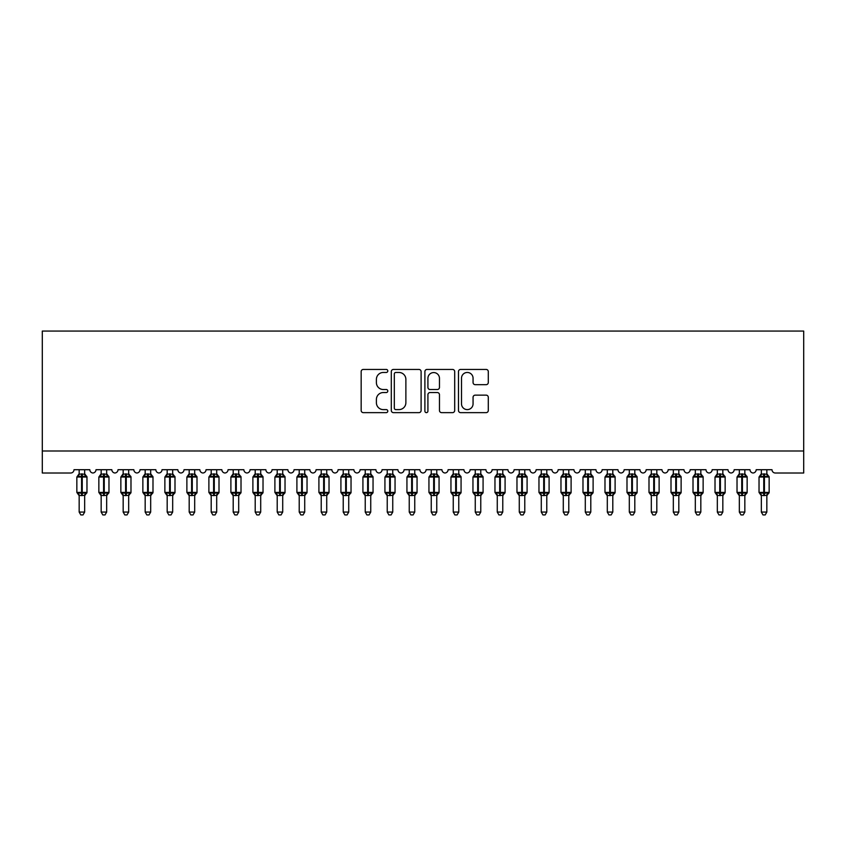 <?xml version="1.0" encoding="UTF-8"?>
<svg xmlns="http://www.w3.org/2000/svg" width="846" height="846" viewBox="0 0 846 846"><rect width="100%" height="100%" fill="white"/><g stroke="black" fill="none" stroke-linecap="round" stroke-linejoin="round"><path stroke-width="1.27" d="M387.796 370.95A1.512 1.512 0 0 0 386.284 369.438L363.325 369.438A2.157 2.157 0 0 0 361.168 371.595L361.168 410.479A2.157 2.157 0 0 0 363.325 412.637L386.284 412.637A1.512 1.512 0 0 0 387.796 411.124A1.512 1.512 0 0 0 386.284 409.612L383.312 409.612A6.916 6.916 0 0 1 376.396 402.696L376.396 399.46A6.916 6.916 0 0 1 383.312 392.544L386.284 392.544A1.512 1.512 0 0 0 387.796 391.032A1.512 1.512 0 0 0 386.284 389.52L383.312 389.52A6.916 6.916 0 0 1 376.396 382.614L376.396 379.368A6.916 6.916 0 0 1 383.312 372.462L386.284 372.462A1.512 1.512 0 0 0 387.796 370.95M486.122 384.666A2.157 2.157 0 0 0 488.29 382.508L488.29 371.595A2.157 2.157 0 0 0 486.122 369.438L460.636 369.438A2.157 2.157 0 0 0 458.479 371.595L458.479 410.479A2.157 2.157 0 0 0 460.636 412.637L486.122 412.637A2.157 2.157 0 0 0 488.29 410.479L488.29 397.303A2.157 2.157 0 0 0 486.122 395.145L475.219 395.145A2.157 2.157 0 0 0 473.062 397.303L473.062 403.838A5.774 5.774 0 0 1 467.278 409.612A5.774 5.774 0 0 1 461.504 403.838L461.504 378.236A5.774 5.774 0 0 1 467.278 372.462A5.774 5.774 0 0 1 473.062 378.236L473.062 382.508A2.157 2.157 0 0 0 475.219 384.666L486.122 384.666M803.7 451.003L803.7 331.072L42.3 331.072L42.3 473.009L70.683 473.009A3.299 3.299 0 0 0 73.993 469.71L89.835 469.71A3.299 3.299 0 0 0 92.912 472.999A3.299 3.299 0 0 0 95.989 469.71L111.841 469.71A3.299 3.299 0 0 0 114.919 472.999A3.299 3.299 0 0 0 117.996 469.71L133.848 469.71A3.299 3.299 0 0 0 136.925 472.999A3.299 3.299 0 0 0 140.002 469.71L155.854 469.71A3.299 3.299 0 0 0 158.932 472.999A3.299 3.299 0 0 0 162.009 469.71L177.85 469.71A3.299 3.299 0 0 0 180.938 472.999A3.299 3.299 0 0 0 184.016 469.71L199.857 469.71A3.299 3.299 0 0 0 202.945 472.999A3.299 3.299 0 0 0 206.022 469.71L221.864 469.71A3.299 3.299 0 0 0 224.951 472.999A3.299 3.299 0 0 0 228.029 469.71L243.87 469.71A3.299 3.299 0 0 0 246.958 472.999A3.299 3.299 0 0 0 250.035 469.71L265.877 469.71A3.299 3.299 0 0 0 268.965 472.999A3.299 3.299 0 0 0 272.042 469.71L287.883 469.71A3.299 3.299 0 0 0 290.961 472.999A3.299 3.299 0 0 0 294.048 469.71L309.89 469.71A3.299 3.299 0 0 0 312.967 472.999A3.299 3.299 0 0 0 316.055 469.71L331.896 469.71A3.299 3.299 0 0 0 334.974 472.999A3.299 3.299 0 0 0 338.062 469.71L353.903 469.71A3.299 3.299 0 0 0 356.98 472.999A3.299 3.299 0 0 0 360.068 469.71L375.91 469.71A3.299 3.299 0 0 0 378.987 472.999A3.299 3.299 0 0 0 382.064 469.71L397.916 469.71A3.299 3.299 0 0 0 400.993 472.999A3.299 3.299 0 0 0 404.071 469.71L419.923 469.71A3.299 3.299 0 0 0 423 472.999A3.299 3.299 0 0 0 426.077 469.71L441.929 469.71A3.299 3.299 0 0 0 445.007 472.999A3.299 3.299 0 0 0 448.084 469.71L463.936 469.71A3.299 3.299 0 0 0 467.013 472.999A3.299 3.299 0 0 0 470.09 469.71L485.932 469.71A3.299 3.299 0 0 0 489.02 472.999A3.299 3.299 0 0 0 492.097 469.71L507.938 469.71A3.299 3.299 0 0 0 511.026 472.999A3.299 3.299 0 0 0 514.104 469.71L529.945 469.71A3.299 3.299 0 0 0 533.033 472.999A3.299 3.299 0 0 0 536.11 469.71L551.952 469.71A3.299 3.299 0 0 0 555.039 472.999A3.299 3.299 0 0 0 558.117 469.71L573.958 469.71A3.299 3.299 0 0 0 577.035 472.999A3.299 3.299 0 0 0 580.123 469.71L595.965 469.71A3.299 3.299 0 0 0 599.042 472.999A3.299 3.299 0 0 0 602.13 469.71L617.971 469.71A3.299 3.299 0 0 0 621.049 472.999A3.299 3.299 0 0 0 624.137 469.71L639.978 469.71A3.299 3.299 0 0 0 643.055 472.999A3.299 3.299 0 0 0 646.143 469.71L661.984 469.71A3.299 3.299 0 0 0 665.062 472.999A3.299 3.299 0 0 0 668.15 469.71L683.991 469.71A3.299 3.299 0 0 0 687.068 472.999A3.299 3.299 0 0 0 690.146 469.71L705.998 469.71A3.299 3.299 0 0 0 709.075 472.999A3.299 3.299 0 0 0 712.152 469.71L728.004 469.71A3.299 3.299 0 0 0 731.081 472.999A3.299 3.299 0 0 0 734.159 469.71L750.011 469.71A3.299 3.299 0 0 0 753.088 472.999A3.299 3.299 0 0 0 756.165 469.71L772.007 469.71A3.299 3.299 0 0 0 775.317 473.009L803.7 473.009L803.7 451.003L42.3 451.003M421.107 371.595A2.157 2.157 0 0 0 418.95 369.438L393.464 369.438A2.157 2.157 0 0 0 391.307 371.595L391.307 410.479A2.157 2.157 0 0 0 393.464 412.637L418.95 412.637A2.157 2.157 0 0 0 421.107 410.479L421.107 371.595M427.05 369.438L452.536 369.438A2.157 2.157 0 0 1 454.693 371.595L454.693 410.479A2.157 2.157 0 0 1 452.536 412.637L441.633 412.637A2.157 2.157 0 0 1 439.465 410.479L439.465 394.712A2.157 2.157 0 0 0 437.308 392.544L430.075 392.544A2.157 2.157 0 0 0 427.917 394.712L427.917 411.124A1.512 1.512 0 0 1 426.405 412.637A1.512 1.512 0 0 1 424.893 411.124L424.893 371.595A2.157 2.157 0 0 1 427.05 369.438M395.833 372.462A1.512 1.512 0 0 0 394.321 373.974L394.321 408.1A1.512 1.512 0 0 0 395.833 409.612L398.974 409.612A6.916 6.916 0 0 0 405.879 402.696L405.879 379.368A6.916 6.916 0 0 0 398.974 372.462L395.833 372.462M439.465 378.342A5.774 5.774 0 0 0 433.691 372.568A5.774 5.774 0 0 0 427.917 378.342L427.917 387.362A2.157 2.157 0 0 0 430.075 389.52L437.308 389.52A2.157 2.157 0 0 0 439.465 387.362L439.465 378.342M79.164 512.073L84.663 512.073L83.014 514.928L80.814 514.928L79.164 512.073L79.164 495.365A2.422 2.305 180 0 0 77.885 493.355L78.361 492.647L81.576 493.419L81.576 492.425L82.242 492.425L82.242 476.034L85.457 476.806L86.25 475.991A1.1 1.1 0 0 1 86.969 477.028L76.849 477.028L76.849 492.425L81.576 492.425L81.576 476.034L78.361 476.806L77.885 476.097A2.422 2.305 0 0 0 79.164 474.067L84.663 474.183L84.663 469.71M84.663 512.073L84.663 495.27L81.576 495.597L81.576 493.419L82.242 493.419L82.242 492.425L86.969 492.425A1.1 1.1 0 0 1 86.25 493.461L84.663 495.735M84.663 495.386L84.663 495.386A2.422 2.305 180 0 1 85.932 493.355L85.457 492.647L82.242 493.419L82.242 495.597M81.576 495.597L79.164 495.386M79.164 469.71L79.164 474.088M79.154 474.183L78.361 476.806L79.154 474.183M85.457 476.806L84.663 474.183M84.663 495.27L85.457 492.647M79.154 495.27L78.361 492.647M101.16 512.073L106.67 512.073L105.02 514.928L102.821 514.928L101.16 512.073L101.16 495.365A2.422 2.305 180 0 0 99.891 493.355L100.367 492.647L103.582 493.419L103.582 492.425L104.248 492.425L104.248 476.034L107.463 476.806L108.256 475.991A1.1 1.1 0 0 1 108.975 477.028L98.855 477.028L98.855 492.425L103.582 492.425L103.582 476.034L100.367 476.806L99.891 476.097A2.422 2.305 0 0 0 101.16 474.067L106.67 474.183L106.67 469.71M106.67 512.073L106.67 495.27L103.582 495.597L103.582 493.419L104.248 493.419L104.248 492.425L108.975 492.425A1.1 1.1 0 0 1 108.256 493.461L106.67 495.735M106.67 495.386L106.67 495.386A2.422 2.305 180 0 1 107.939 493.355L107.463 492.647L104.248 493.419L104.248 495.597M103.582 495.597L101.16 495.386M101.16 469.71L101.16 474.088M101.16 474.183L100.367 476.806L101.16 474.183M107.463 476.806L106.67 474.183M106.67 495.27L107.463 492.647M101.16 495.27L100.367 492.647M123.167 512.073L128.677 512.073L127.016 514.928L124.827 514.928L123.167 512.073L123.167 495.365A2.422 2.305 180 0 0 121.898 493.355L122.374 492.647L125.589 493.419L125.589 492.425L126.255 492.425L126.255 476.034L129.47 476.806L130.263 475.991A1.1 1.1 0 0 1 130.982 477.028L120.862 477.028L120.862 492.425L125.589 492.425L125.589 476.034L122.374 476.806L121.898 476.097A2.422 2.305 0 0 0 123.167 474.067L128.677 474.183L128.677 469.71M128.677 512.073L128.677 495.27L125.589 495.597L125.589 493.419L126.255 493.419L126.255 492.425L130.982 492.425A1.1 1.1 0 0 1 130.263 493.461L128.677 495.735M128.677 495.386L128.677 495.386A2.422 2.305 180 0 1 129.946 493.355L129.47 492.647L126.255 493.419L126.255 495.597M125.589 495.597L123.167 495.386M123.167 469.71L123.167 474.088M123.167 474.183L122.374 476.806L123.167 474.183M129.47 476.806L128.677 474.183M128.677 495.27L129.47 492.647M123.167 495.27L122.374 492.647M145.174 512.073L150.683 512.073L149.023 514.928L146.834 514.928L145.174 512.073L145.174 495.365A2.422 2.305 180 0 0 143.905 493.355L144.38 492.647L147.595 493.419L147.595 492.425L148.262 492.425L148.262 476.034L151.476 476.806L152.269 475.991A1.1 1.1 0 0 1 152.989 477.028L142.868 477.028L142.868 492.425L147.595 492.425L147.595 476.034L144.38 476.806L143.905 476.097A2.422 2.305 0 0 0 145.174 474.067L150.683 474.183L150.683 469.71M150.683 512.073L150.683 495.27L147.595 495.597L147.595 493.419L148.262 493.419L148.262 492.425L152.989 492.425A1.1 1.1 0 0 1 152.269 493.461L150.683 495.735M150.683 495.386L150.683 495.386A2.422 2.305 180 0 1 151.952 493.355L151.476 492.647L148.262 493.419L148.262 495.597M147.595 495.597L145.174 495.386M145.174 469.71L145.174 474.088M145.174 474.183L144.38 476.806L145.174 474.183M151.476 476.806L150.683 474.183M150.683 495.27L151.476 492.647M145.174 495.27L144.38 492.647M167.18 512.073L172.679 512.073L171.029 514.928L168.83 514.928L167.18 512.073L167.18 495.365A2.422 2.305 180 0 0 165.911 493.355L166.387 492.647L169.602 493.419L169.602 492.425L170.268 492.425L170.268 476.034L173.483 476.806L174.276 475.991A1.1 1.1 0 0 1 174.995 477.028L164.875 477.028L164.875 492.425L169.602 492.425L169.602 476.034L166.387 476.806L165.911 476.097A2.422 2.305 0 0 0 167.18 474.067L172.69 474.183L172.679 469.71M172.679 512.073L172.69 495.27L169.602 495.597L169.602 493.419L170.268 493.419L170.268 492.425L174.995 492.425A1.1 1.1 0 0 1 174.276 493.461L172.679 495.735M172.679 495.386L172.679 495.386A2.422 2.305 180 0 1 173.959 493.355L173.483 492.647L170.268 493.419L170.268 495.597M169.602 495.597L167.18 495.386M167.18 469.71L167.18 474.088M167.18 474.183L166.387 476.806L167.18 474.183M173.483 476.806L172.69 474.183M172.69 495.27L173.483 492.647M167.18 495.27L166.387 492.647M189.187 512.073L194.686 512.073L193.036 514.928L190.836 514.928L189.187 512.073L189.187 495.365A2.422 2.305 180 0 0 187.918 493.355L188.394 492.647L191.608 493.419L191.608 492.425L192.275 492.425L192.275 476.034L195.489 476.806L196.283 475.991A1.1 1.1 0 0 1 197.002 477.028L186.881 477.028L186.881 492.425L191.608 492.425L191.608 476.034L188.394 476.806L187.918 476.097A2.422 2.305 0 0 0 189.187 474.067L194.696 474.183L194.686 469.71M194.686 512.073L194.696 495.27L191.608 495.597L191.608 493.419L192.275 493.419L192.275 492.425L197.002 492.425A1.1 1.1 0 0 1 196.283 493.461L194.686 495.735M194.686 495.386L194.686 495.386A2.422 2.305 180 0 1 195.965 493.355L195.489 492.647L192.275 493.419L192.275 495.597M191.608 495.597L189.187 495.386M189.187 469.71L189.187 474.088M189.187 474.183L188.394 476.806L189.187 474.183M195.489 476.806L194.696 474.183M194.696 495.27L195.489 492.647M189.187 495.27L188.394 492.647M211.193 512.073L216.692 512.073L215.043 514.928L212.843 514.928L211.193 512.073L211.193 495.365A2.422 2.305 180 0 0 209.924 493.355L210.4 492.647L213.615 493.419L213.615 492.425L214.271 492.425L214.271 476.034L217.496 476.806L218.289 475.991A1.1 1.1 0 0 1 219.008 477.028L208.888 477.028L208.888 492.425L213.615 492.425L213.615 476.034L210.4 476.806L209.924 476.097A2.422 2.305 0 0 0 211.193 474.067L216.703 474.183L216.692 469.71M216.692 512.073L216.703 495.27L213.615 495.597L213.615 493.419L214.271 493.419L214.271 492.425L219.008 492.425A1.1 1.1 0 0 1 218.289 493.461L216.692 495.735M216.692 495.386L216.692 495.386A2.422 2.305 180 0 1 217.972 493.355L217.496 492.647L214.271 493.419L214.271 495.597M213.615 495.597L211.193 495.386M211.193 469.71L211.193 474.088M211.193 474.183L210.4 476.806L211.193 474.183M217.496 476.806L216.703 474.183M216.703 495.27L217.496 492.647M211.193 495.27L210.4 492.647M233.2 512.073L238.699 512.073L237.049 514.928L234.85 514.928L233.2 512.073L233.2 495.365A2.422 2.305 180 0 0 231.931 493.355L232.407 492.647L235.622 493.419L235.622 492.425L236.277 492.425L236.277 476.034L239.503 476.806L240.285 475.991A1.1 1.1 0 0 1 241.015 477.028L230.895 477.028L230.895 492.425L235.622 492.425L235.622 476.034L232.407 476.806L231.931 476.097A2.422 2.305 0 0 0 233.2 474.067L238.699 474.183L238.699 469.71M238.699 512.073L238.699 495.27L235.622 495.597L235.622 493.419L236.277 493.419L236.277 492.425L241.015 492.425A1.1 1.1 0 0 1 240.285 493.461L238.699 495.735M238.699 495.386L238.699 495.386A2.422 2.305 180 0 1 239.968 493.355L239.503 492.647L236.277 493.419L236.277 495.597M235.622 495.597L233.2 495.386M233.2 469.71L233.2 474.088M233.2 474.183L232.407 476.806L233.2 474.183M239.503 476.806L238.699 474.183M238.699 495.27L239.503 492.647M233.2 495.27L232.407 492.647M255.206 512.073L260.705 512.073L259.056 514.928L256.856 514.928L255.206 512.073L255.206 495.365A2.422 2.305 180 0 0 253.937 493.355L254.403 492.647L257.628 493.419L257.628 492.425L258.284 492.425L258.284 476.034L261.509 476.806L262.292 475.991A1.1 1.1 0 0 1 263.021 477.028L252.891 477.028L252.891 492.425L257.628 492.425L257.628 476.034L254.403 476.806L253.937 476.097A2.422 2.305 0 0 0 255.206 474.067L260.705 474.183L260.705 469.71M260.705 512.073L260.705 495.27L257.628 495.597L257.628 493.419L258.284 493.419L258.284 492.425L263.021 492.425A1.1 1.1 0 0 1 262.292 493.461L260.705 495.735M260.705 495.386L260.705 495.386A2.422 2.305 180 0 1 261.974 493.355L261.509 492.647L258.284 493.419L258.284 495.597M257.628 495.597L255.206 495.386M255.206 469.71L255.206 474.088M255.206 474.183L254.403 476.806L255.206 474.183M261.509 476.806L260.705 474.183M260.705 495.27L261.509 492.647M255.206 495.27L254.403 492.647M277.213 512.073L282.712 512.073L281.062 514.928L278.863 514.928L277.213 512.073L277.213 495.365A2.422 2.305 180 0 0 275.944 493.355L276.409 492.647L279.635 493.419L279.635 492.425L280.29 492.425L280.29 476.034L283.516 476.806L284.298 475.991A1.1 1.1 0 0 1 285.028 477.028L274.897 477.028L274.897 492.425L279.635 492.425L279.635 476.034L276.409 476.806L275.944 476.097A2.422 2.305 0 0 0 277.213 474.067L282.712 474.183L282.712 469.71M282.712 512.073L282.712 495.27L279.635 495.597L279.635 493.419L280.29 493.419L280.29 492.425L285.028 492.425A1.1 1.1 0 0 1 284.298 493.461L282.712 495.735M282.712 495.386L282.712 495.386A2.422 2.305 180 0 1 283.981 493.355L283.516 492.647L280.29 493.419L280.29 495.597M279.635 495.597L277.213 495.386M277.213 469.71L277.213 474.088M277.213 474.183L276.409 476.806L277.213 474.183M283.516 476.806L282.712 474.183M282.712 495.27L283.516 492.647M277.213 495.27L276.409 492.647M299.22 512.073L304.719 512.073L303.069 514.928L300.869 514.928L299.22 512.073L299.22 495.365A2.422 2.305 180 0 0 297.951 493.355L298.416 492.647L301.641 493.419L301.641 492.425L302.297 492.425L302.297 476.034L305.522 476.806L306.305 475.991A1.1 1.1 0 0 1 307.035 477.028L296.904 477.028L296.904 492.425L301.641 492.425L301.641 476.034L298.416 476.806L297.951 476.097A2.422 2.305 0 0 0 299.22 474.067L304.719 474.183L304.719 469.71M304.719 512.073L304.719 495.27L301.641 495.597L301.641 493.419L302.297 493.419L302.297 492.425L307.035 492.425A1.1 1.1 0 0 1 306.305 493.461L304.719 495.735M304.719 495.386L304.719 495.386A2.422 2.305 180 0 1 305.988 493.355L305.522 492.647L302.297 493.419L302.297 495.597M301.641 495.597L299.22 495.386M299.22 469.71L299.22 474.088M299.22 474.183L298.416 476.806L299.22 474.183M305.522 476.806L304.719 474.183M304.719 495.27L305.522 492.647M299.22 495.27L298.416 492.647M321.226 512.073L326.725 512.073L325.076 514.928L322.876 514.928L321.226 512.073L321.226 495.365A2.422 2.305 180 0 0 319.957 493.355L320.423 492.647L323.648 493.419L323.648 492.425L324.304 492.425L324.304 476.034L327.518 476.806L328.311 475.991A1.1 1.1 0 0 1 329.031 477.028L318.91 477.028L318.91 492.425L323.648 492.425L323.648 476.034L320.423 476.806L319.957 476.097A2.422 2.305 0 0 0 321.226 474.067L326.725 474.183L326.725 469.71M326.725 512.073L326.725 495.27L323.648 495.597L323.648 493.419L324.304 493.419L324.304 492.425L329.031 492.425A1.1 1.1 0 0 1 328.311 493.461L326.725 495.735M326.725 495.386L326.725 495.386A2.422 2.305 180 0 1 327.994 493.355L327.518 492.647L324.304 493.419L324.304 495.597M323.648 495.597L321.226 495.386M321.226 469.71L321.226 474.088M321.226 474.183L320.423 476.806L321.226 474.183M327.518 476.806L326.725 474.183M326.725 495.27L327.518 492.647M321.226 495.27L320.423 492.647M343.233 512.073L348.732 512.073L347.082 514.928L344.882 514.928L343.233 512.073L343.233 495.365A2.422 2.305 180 0 0 341.953 493.355L342.429 492.647L345.654 493.419L345.654 492.425L346.31 492.425L346.31 476.034L349.525 476.806L350.318 475.991A1.1 1.1 0 0 1 351.037 477.028L340.917 477.028L340.917 492.425L345.654 492.425L345.654 476.034L342.429 476.806L341.953 476.097A2.422 2.305 0 0 0 343.233 474.067L348.732 474.183L348.732 469.71M348.732 512.073L348.732 495.27L345.654 495.597L345.654 493.419L346.31 493.419L346.31 492.425L351.037 492.425A1.1 1.1 0 0 1 350.318 493.461L348.732 495.735M348.732 495.386L348.732 495.386A2.422 2.305 180 0 1 350.001 493.355L349.525 492.647L346.31 493.419L346.31 495.597M345.654 495.597L343.233 495.386M343.233 469.71L343.233 474.088M343.222 474.183L342.429 476.806L343.222 474.183M349.525 476.806L348.732 474.183M348.732 495.27L349.525 492.647M343.222 495.27L342.429 492.647M365.239 512.073L370.738 512.073L369.089 514.928L366.889 514.928L365.239 512.073L365.239 495.365A2.422 2.305 180 0 0 363.96 493.355L364.436 492.647L367.65 493.419L367.65 492.425L368.317 492.425L368.317 476.034L371.531 476.806L372.325 475.991A1.1 1.1 0 0 1 373.044 477.028L362.923 477.028L362.923 492.425L367.65 492.425L367.65 476.034L364.436 476.806L363.96 476.097A2.422 2.305 0 0 0 365.239 474.067L370.738 474.183L370.738 469.71M370.738 512.073L370.738 495.27L367.65 495.597L367.65 493.419L368.317 493.419L368.317 492.425L373.044 492.425A1.1 1.1 0 0 1 372.325 493.461L370.738 495.735M370.738 495.386L370.738 495.386A2.422 2.305 180 0 1 372.007 493.355L371.531 492.647L368.317 493.419L368.317 495.597M367.65 495.597L365.239 495.386M365.239 469.71L365.239 474.088M365.229 474.183L364.436 476.806L365.229 474.183M371.531 476.806L370.738 474.183M370.738 495.27L371.531 492.647M365.229 495.27L364.436 492.647M387.235 512.073L392.745 512.073L391.095 514.928L388.896 514.928L387.235 512.073L387.235 495.365A2.422 2.305 180 0 0 385.966 493.355L386.442 492.647L389.657 493.419L389.657 492.425L390.323 492.425L390.323 476.034L393.538 476.806L394.331 475.991A1.1 1.1 0 0 1 395.05 477.028L384.93 477.028L384.93 492.425L389.657 492.425L389.657 476.034L386.442 476.806L385.966 476.097A2.422 2.305 0 0 0 387.235 474.067L392.745 474.183L392.745 469.71M392.745 512.073L392.745 495.27L389.657 495.597L389.657 493.419L390.323 493.419L390.323 492.425L395.05 492.425A1.1 1.1 0 0 1 394.331 493.461L392.745 495.735M392.745 495.386L392.745 495.386A2.422 2.305 180 0 1 394.014 493.355L393.538 492.647L390.323 493.419L390.323 495.597M389.657 495.597L387.235 495.386M387.235 469.71L387.235 474.088M387.235 474.183L386.442 476.806L387.235 474.183M393.538 476.806L392.745 474.183M392.745 495.27L393.538 492.647M387.235 495.27L386.442 492.647M409.242 512.073L414.752 512.073L413.091 514.928L410.902 514.928L409.242 512.073L409.242 495.365A2.422 2.305 180 0 0 407.973 493.355L408.449 492.647L411.664 493.419L411.664 492.425L412.33 492.425L412.33 476.034L415.545 476.806L416.338 475.991A1.1 1.1 0 0 1 417.057 477.028L406.937 477.028L406.937 492.425L411.664 492.425L411.664 476.034L408.449 476.806L407.973 476.097A2.422 2.305 0 0 0 409.242 474.067L414.752 474.183L414.752 469.71M414.752 512.073L414.752 495.27L411.664 495.597L411.664 493.419L412.33 493.419L412.33 492.425L417.057 492.425A1.1 1.1 0 0 1 416.338 493.461L414.752 495.735M414.752 495.386L414.752 495.386A2.422 2.305 180 0 1 416.021 493.355L415.545 492.647L412.33 493.419L412.33 495.597M411.664 495.597L409.242 495.386M409.242 469.71L409.242 474.088M409.242 474.183L408.449 476.806L409.242 474.183M415.545 476.806L414.752 474.183M414.752 495.27L415.545 492.647M409.242 495.27L408.449 492.647M431.249 512.073L436.758 512.073L435.098 514.928L432.909 514.928L431.249 512.073L431.249 495.365A2.422 2.305 180 0 0 429.98 493.355L430.455 492.647L433.67 493.419L433.67 492.425L434.336 492.425L434.336 476.034L437.551 476.806L438.344 475.991A1.1 1.1 0 0 1 439.063 477.028L428.943 477.028L428.943 492.425L433.67 492.425L433.67 476.034L430.455 476.806L429.98 476.097A2.422 2.305 0 0 0 431.249 474.067L436.758 474.183L436.758 469.71M436.758 512.073L436.758 495.27L433.67 495.597L433.67 493.419L434.336 493.419L434.336 492.425L439.063 492.425A1.1 1.1 0 0 1 438.344 493.461L436.758 495.735M436.758 495.386L436.758 495.386A2.422 2.305 180 0 1 438.027 493.355L437.551 492.647L434.336 493.419L434.336 495.597M433.67 495.597L431.249 495.386M431.249 469.71L431.249 474.088M431.249 474.183L430.455 476.806L431.249 474.183M437.551 476.806L436.758 474.183M436.758 495.27L437.551 492.647M431.249 495.27L430.455 492.647M453.255 512.073L458.765 512.073L457.104 514.928L454.905 514.928L453.255 512.073L453.255 495.365A2.422 2.305 180 0 0 451.986 493.355L452.462 492.647L455.677 493.419L455.677 492.425L456.343 492.425L456.343 476.034L459.558 476.806L460.351 475.991A1.1 1.1 0 0 1 461.07 477.028L450.95 477.028L450.95 492.425L455.677 492.425L455.677 476.034L452.462 476.806L451.986 476.097A2.422 2.305 0 0 0 453.255 474.067L458.765 474.183L458.765 469.71M458.765 512.073L458.765 495.27L455.677 495.597L455.677 493.419L456.343 493.419L456.343 492.425L461.07 492.425A1.1 1.1 0 0 1 460.351 493.461L458.765 495.735M458.765 495.386L458.765 495.386A2.422 2.305 180 0 1 460.034 493.355L459.558 492.647L456.343 493.419L456.343 495.597M455.677 495.597L453.255 495.386M453.255 469.71L453.255 474.088M453.255 474.183L452.462 476.806L453.255 474.183M459.558 476.806L458.765 474.183M458.765 495.27L459.558 492.647M453.255 495.27L452.462 492.647M475.262 512.073L480.761 512.073L479.111 514.928L476.911 514.928L475.262 512.073L475.262 495.365A2.422 2.305 180 0 0 473.993 493.355L474.469 492.647L477.683 493.419L477.683 492.425L478.35 492.425L478.35 476.034L481.564 476.806L482.357 475.991A1.1 1.1 0 0 1 483.077 477.028L472.956 477.028L472.956 492.425L477.683 492.425L477.683 476.034L474.469 476.806L473.993 476.097A2.422 2.305 0 0 0 475.262 474.067L480.771 474.183L480.761 469.71M480.761 512.073L480.771 495.27L477.683 495.597L477.683 493.419L478.35 493.419L478.35 492.425L483.077 492.425A1.1 1.1 0 0 1 482.357 493.461L480.761 495.735M480.761 495.386L480.761 495.386A2.422 2.305 180 0 1 482.04 493.355L481.564 492.647L478.35 493.419L478.35 495.597M477.683 495.597L475.262 495.386M475.262 469.71L475.262 474.088M475.262 474.183L474.469 476.806L475.262 474.183M481.564 476.806L480.771 474.183M480.771 495.27L481.564 492.647M475.262 495.27L474.469 492.647M497.268 512.073L502.767 512.073L501.118 514.928L498.918 514.928L497.268 512.073L497.268 495.365A2.422 2.305 180 0 0 495.999 493.355L496.475 492.647L499.69 493.419L499.69 492.425L500.346 492.425L500.346 476.034L503.571 476.806L504.364 475.991A1.1 1.1 0 0 1 505.083 477.028L494.963 477.028L494.963 492.425L499.69 492.425L499.69 476.034L496.475 476.806L495.999 476.097A2.422 2.305 0 0 0 497.268 474.067L502.778 474.183L502.767 469.71M502.767 512.073L502.778 495.27L499.69 495.597L499.69 493.419L500.346 493.419L500.346 492.425L505.083 492.425A1.1 1.1 0 0 1 504.364 493.461L502.767 495.735M502.767 495.386L502.767 495.386A2.422 2.305 180 0 1 504.047 493.355L503.571 492.647L500.346 493.419L500.346 495.597M499.69 495.597L497.268 495.386M497.268 469.71L497.268 474.088M497.268 474.183L496.475 476.806L497.268 474.183M503.571 476.806L502.778 474.183M502.778 495.27L503.571 492.647M497.268 495.27L496.475 492.647M519.275 512.073L524.774 512.073L523.124 514.928L520.925 514.928L519.275 512.073L519.275 495.365A2.422 2.305 180 0 0 518.006 493.355L518.482 492.647L521.696 493.419L521.696 492.425L522.352 492.425L522.352 476.034L525.578 476.806L526.36 475.991A1.1 1.1 0 0 1 527.09 477.028L516.969 477.028L516.969 492.425L521.696 492.425L521.696 476.034L518.482 476.806L518.006 476.097A2.422 2.305 0 0 0 519.275 474.067L524.774 474.183L524.774 469.71M524.774 512.073L524.774 495.27L521.696 495.597L521.696 493.419L522.352 493.419L522.352 492.425L527.09 492.425A1.1 1.1 0 0 1 526.36 493.461L524.774 495.735M524.774 495.386L524.774 495.386A2.422 2.305 180 0 1 526.043 493.355L525.578 492.647L522.352 493.419L522.352 495.597M521.696 495.597L519.275 495.386M519.275 469.71L519.275 474.088M519.275 474.183L518.482 476.806L519.275 474.183M525.578 476.806L524.774 474.183M524.774 495.27L525.578 492.647M519.275 495.27L518.482 492.647M541.281 512.073L546.78 512.073L545.131 514.928L542.931 514.928L541.281 512.073L541.281 495.365A2.422 2.305 180 0 0 540.012 493.355L540.478 492.647L543.703 493.419L543.703 492.425L544.359 492.425L544.359 476.034L547.584 476.806L548.367 475.991A1.1 1.1 0 0 1 549.096 477.028L538.965 477.028L538.965 492.425L543.703 492.425L543.703 476.034L540.478 476.806L540.012 476.097A2.422 2.305 0 0 0 541.281 474.067L546.78 474.183L546.78 469.71M546.78 512.073L546.78 495.27L543.703 495.597L543.703 493.419L544.359 493.419L544.359 492.425L549.096 492.425A1.1 1.1 0 0 1 548.367 493.461L546.78 495.735M546.78 495.386L546.78 495.386A2.422 2.305 180 0 1 548.049 493.355L547.584 492.647L544.359 493.419L544.359 495.597M543.703 495.597L541.281 495.386M541.281 469.71L541.281 474.088M541.281 474.183L540.478 476.806L541.281 474.183M547.584 476.806L546.78 474.183M546.78 495.27L547.584 492.647M541.281 495.27L540.478 492.647M563.288 512.073L568.787 512.073L567.137 514.928L564.938 514.928L563.288 512.073L563.288 495.365A2.422 2.305 180 0 0 562.019 493.355L562.484 492.647L565.71 493.419L565.71 492.425L566.365 492.425L566.365 476.034L569.591 476.806L570.373 475.991A1.1 1.1 0 0 1 571.103 477.028L560.972 477.028L560.972 492.425L565.71 492.425L565.71 476.034L562.484 476.806L562.019 476.097A2.422 2.305 0 0 0 563.288 474.067L568.787 474.183L568.787 469.71M568.787 512.073L568.787 495.27L565.71 495.597L565.71 493.419L566.365 493.419L566.365 492.425L571.103 492.425A1.1 1.1 0 0 1 570.373 493.461L568.787 495.735M568.787 495.386L568.787 495.386A2.422 2.305 180 0 1 570.056 493.355L569.591 492.647L566.365 493.419L566.365 495.597M565.71 495.597L563.288 495.386M563.288 469.71L563.288 474.088M563.288 474.183L562.484 476.806L563.288 474.183M569.591 476.806L568.787 474.183M568.787 495.27L569.591 492.647M563.288 495.27L562.484 492.647M585.295 512.073L590.794 512.073L589.144 514.928L586.944 514.928L585.295 512.073L585.295 495.365A2.422 2.305 180 0 0 584.026 493.355L584.491 492.647L587.716 493.419L587.716 492.425L588.372 492.425L588.372 476.034L591.597 476.806L592.38 475.991A1.1 1.1 0 0 1 593.109 477.028L582.979 477.028L582.979 492.425L587.716 492.425L587.716 476.034L584.491 476.806L584.026 476.097A2.422 2.305 0 0 0 585.295 474.067L590.794 474.183L590.794 469.71M590.794 512.073L590.794 495.27L587.716 495.597L587.716 493.419L588.372 493.419L588.372 492.425L593.109 492.425A1.1 1.1 0 0 1 592.38 493.461L590.794 495.735M590.794 495.386L590.794 495.386A2.422 2.305 180 0 1 592.063 493.355L591.597 492.647L588.372 493.419L588.372 495.597M587.716 495.597L585.295 495.386M585.295 469.71L585.295 474.088M585.295 474.183L584.491 476.806L585.295 474.183M591.597 476.806L590.794 474.183M590.794 495.27L591.597 492.647M585.295 495.27L584.491 492.647M607.301 512.073L612.8 512.073L611.15 514.928L608.951 514.928L607.301 512.073L607.301 495.365A2.422 2.305 180 0 0 606.032 493.355L606.497 492.647L609.723 493.419L609.723 492.425L610.378 492.425L610.378 476.034L613.593 476.806L614.386 475.991A1.1 1.1 0 0 1 615.105 477.028L604.985 477.028L604.985 492.425L609.723 492.425L609.723 476.034L606.497 476.806L606.032 476.097A2.422 2.305 0 0 0 607.301 474.067L612.8 474.183L612.8 469.71M612.8 512.073L612.8 495.27L609.723 495.597L609.723 493.419L610.378 493.419L610.378 492.425L615.105 492.425A1.1 1.1 0 0 1 614.386 493.461L612.8 495.735M612.8 495.386L612.8 495.386A2.422 2.305 180 0 1 614.069 493.355L613.593 492.647L610.378 493.419L610.378 495.597M609.723 495.597L607.301 495.386M607.301 469.71L607.301 474.088M607.301 474.183L606.497 476.806L607.301 474.183M613.593 476.806L612.8 474.183M612.8 495.27L613.593 492.647M607.301 495.27L606.497 492.647M629.308 512.073L634.807 512.073L633.157 514.928L630.957 514.928L629.308 512.073L629.308 495.365A2.422 2.305 180 0 0 628.028 493.355L628.504 492.647L631.729 493.419L631.729 492.425L632.385 492.425L632.385 476.034L635.6 476.806L636.393 475.991A1.1 1.1 0 0 1 637.112 477.028L626.992 477.028L626.992 492.425L631.729 492.425L631.729 476.034L628.504 476.806L628.028 476.097A2.422 2.305 0 0 0 629.308 474.067L634.807 474.183L634.807 469.71M634.807 512.073L634.807 495.27L631.729 495.597L631.729 493.419L632.385 493.419L632.385 492.425L637.112 492.425A1.1 1.1 0 0 1 636.393 493.461L634.807 495.735M634.807 495.386L634.807 495.386A2.422 2.305 180 0 1 636.076 493.355L635.6 492.647L632.385 493.419L632.385 495.597M631.729 495.597L629.308 495.386M629.308 469.71L629.308 474.088M629.297 474.183L628.504 476.806L629.297 474.183M635.6 476.806L634.807 474.183M634.807 495.27L635.6 492.647M629.297 495.27L628.504 492.647M651.314 512.073L656.813 512.073L655.164 514.928L652.964 514.928L651.314 512.073L651.314 495.365A2.422 2.305 180 0 0 650.035 493.355L650.511 492.647L653.725 493.419L653.725 492.425L654.392 492.425L654.392 476.034L657.606 476.806L658.4 475.991A1.1 1.1 0 0 1 659.119 477.028L648.998 477.028L648.998 492.425L653.725 492.425L653.725 476.034L650.511 476.806L650.035 476.097A2.422 2.305 0 0 0 651.314 474.067L656.813 474.183L656.813 469.71M656.813 512.073L656.813 495.27L653.725 495.597L653.725 493.419L654.392 493.419L654.392 492.425L659.119 492.425A1.1 1.1 0 0 1 658.4 493.461L656.813 495.735M656.813 495.386L656.813 495.386A2.422 2.305 180 0 1 658.082 493.355L657.606 492.647L654.392 493.419L654.392 495.597M653.725 495.597L651.314 495.386M651.314 469.71L651.314 474.088M651.304 474.183L650.511 476.806L651.304 474.183M657.606 476.806L656.813 474.183M656.813 495.27L657.606 492.647M651.304 495.27L650.511 492.647M673.321 512.073L678.82 512.073L677.17 514.928L674.971 514.928L673.321 512.073L673.321 495.365A2.422 2.305 180 0 0 672.041 493.355L672.517 492.647L675.732 493.419L675.732 492.425L676.398 492.425L676.398 476.034L679.613 476.806L680.406 475.991A1.1 1.1 0 0 1 681.125 477.028L671.005 477.028L671.005 492.425L675.732 492.425L675.732 476.034L672.517 476.806L672.041 476.097A2.422 2.305 0 0 0 673.321 474.067L678.82 474.183L678.82 469.71M678.82 512.073L678.82 495.27L675.732 495.597L675.732 493.419L676.398 493.419L676.398 492.425L681.125 492.425A1.1 1.1 0 0 1 680.406 493.461L678.82 495.735M678.82 495.386L678.82 495.386A2.422 2.305 180 0 1 680.089 493.355L679.613 492.647L676.398 493.419L676.398 495.597M675.732 495.597L673.321 495.386M673.321 469.71L673.321 474.088M673.31 474.183L672.517 476.806L673.31 474.183M679.613 476.806L678.82 474.183M678.82 495.27L679.613 492.647M673.31 495.27L672.517 492.647M695.317 512.073L700.826 512.073L699.166 514.928L696.977 514.928L695.317 512.073L695.317 495.365A2.422 2.305 180 0 0 694.048 493.355L694.524 492.647L697.739 493.419L697.739 492.425L698.405 492.425L698.405 476.034L701.62 476.806L702.413 475.991A1.1 1.1 0 0 1 703.132 477.028L693.011 477.028L693.011 492.425L697.739 492.425L697.739 476.034L694.524 476.806L694.048 476.097A2.422 2.305 0 0 0 695.317 474.067L700.826 474.183L700.826 469.71M700.826 512.073L700.826 495.27L697.739 495.597L697.739 493.419L698.405 493.419L698.405 492.425L703.132 492.425A1.1 1.1 0 0 1 702.413 493.461L700.826 495.735M700.826 495.386L700.826 495.386A2.422 2.305 180 0 1 702.095 493.355L701.62 492.647L698.405 493.419L698.405 495.597M697.739 495.597L695.317 495.386M695.317 469.71L695.317 474.088M695.317 474.183L694.524 476.806L695.317 474.183M701.62 476.806L700.826 474.183M700.826 495.27L701.62 492.647M695.317 495.27L694.524 492.647M717.323 512.073L722.833 512.073L721.173 514.928L718.984 514.928L717.323 512.073L717.323 495.365A2.422 2.305 180 0 0 716.054 493.355L716.53 492.647L719.745 493.419L719.745 492.425L720.411 492.425L720.411 476.034L723.626 476.806L724.419 475.991A1.1 1.1 0 0 1 725.138 477.028L715.018 477.028L715.018 492.425L719.745 492.425L719.745 476.034L716.53 476.806L716.054 476.097A2.422 2.305 0 0 0 717.323 474.067L722.833 474.183L722.833 469.71M722.833 512.073L722.833 495.27L719.745 495.597L719.745 493.419L720.411 493.419L720.411 492.425L725.138 492.425A1.1 1.1 0 0 1 724.419 493.461L722.833 495.735M722.833 495.386L722.833 495.386A2.422 2.305 180 0 1 724.102 493.355L723.626 492.647L720.411 493.419L720.411 495.597M719.745 495.597L717.323 495.386M717.323 469.71L717.323 474.088M717.323 474.183L716.53 476.806L717.323 474.183M723.626 476.806L722.833 474.183M722.833 495.27L723.626 492.647M717.323 495.27L716.53 492.647M739.33 512.073L744.84 512.073L743.179 514.928L740.98 514.928L739.33 512.073L739.33 495.365A2.422 2.305 180 0 0 738.061 493.355L738.537 492.647L741.752 493.419L741.752 492.425L742.418 492.425L742.418 476.034L745.633 476.806L746.426 475.991A1.1 1.1 0 0 1 747.145 477.028L737.025 477.028L737.025 492.425L741.752 492.425L741.752 476.034L738.537 476.806L738.061 476.097A2.422 2.305 0 0 0 739.33 474.067L744.84 474.183L744.84 469.71M744.84 512.073L744.84 495.27L741.752 495.597L741.752 493.419L742.418 493.419L742.418 492.425L747.145 492.425A1.1 1.1 0 0 1 746.426 493.461L744.84 495.735M744.84 495.386L744.84 495.386A2.422 2.305 180 0 1 746.109 493.355L745.633 492.647L742.418 493.419L742.418 495.597M741.752 495.597L739.33 495.386M739.33 469.71L739.33 474.088M739.33 474.183L738.537 476.806L739.33 474.183M745.633 476.806L744.84 474.183M744.84 495.27L745.633 492.647M739.33 495.27L738.537 492.647M761.337 512.073L766.836 512.073L765.186 514.928L762.986 514.928L761.337 512.073L761.337 495.365A2.422 2.305 180 0 0 760.068 493.355L760.543 492.647L763.758 493.419L763.758 492.425L764.424 492.425L764.424 476.034L767.639 476.806L768.432 475.991A1.1 1.1 0 0 1 769.151 477.028L759.031 477.028L759.031 492.425L763.758 492.425L763.758 476.034L760.543 476.806L760.068 476.097A2.422 2.305 0 0 0 761.337 474.067L766.846 474.183L766.836 469.71M766.836 512.073L766.846 495.27L763.758 495.597L763.758 493.419L764.424 493.419L764.424 492.425L769.151 492.425A1.1 1.1 0 0 1 768.432 493.461L766.836 495.735M766.836 495.386L766.836 495.386A2.422 2.305 180 0 1 768.115 493.355L767.639 492.647L764.424 493.419L764.424 495.597M763.758 495.597L761.337 495.386M761.337 469.71L761.337 474.088M761.337 474.183L760.543 476.806L761.337 474.183M767.639 476.806L766.846 474.183M766.846 495.27L767.639 492.647M761.337 495.27L760.543 492.647M82.242 473.855L82.242 476.034L81.576 476.034L81.576 473.855M85.932 476.097A2.422 2.305 0 0 1 84.663 474.067M104.248 473.855L104.248 476.034L103.582 476.034L103.582 473.855M107.939 476.097A2.422 2.305 0 0 1 106.67 474.067M126.255 473.855L126.255 476.034L125.589 476.034L125.589 473.855M129.946 476.097A2.422 2.305 0 0 1 128.677 474.067M148.262 473.855L148.262 476.034L147.595 476.034L147.595 473.855M151.952 476.097A2.422 2.305 0 0 1 150.683 474.067M170.268 473.855L170.268 476.034L169.602 476.034L169.602 473.855M173.959 476.097A2.422 2.305 0 0 1 172.679 474.067M192.275 473.855L192.275 476.034L191.608 476.034L191.608 473.855M195.965 476.097A2.422 2.305 0 0 1 194.686 474.067M214.271 473.855L214.271 476.034L213.615 476.034L213.615 473.855M217.972 476.097A2.422 2.305 0 0 1 216.692 474.067M236.277 473.855L236.277 476.034L235.622 476.034L235.622 473.855M239.968 476.097A2.422 2.305 0 0 1 238.699 474.067M258.284 473.855L258.284 476.034L257.628 476.034L257.628 473.855M261.974 476.097A2.422 2.305 0 0 1 260.705 474.067M280.29 473.855L280.29 476.034L279.635 476.034L279.635 473.855M283.981 476.097A2.422 2.305 0 0 1 282.712 474.067M302.297 473.855L302.297 476.034L301.641 476.034L301.641 473.855M305.988 476.097A2.422 2.305 0 0 1 304.719 474.067M324.304 473.855L324.304 476.034L323.648 476.034L323.648 473.855M327.994 476.097A2.422 2.305 0 0 1 326.725 474.067M346.31 473.855L346.31 476.034L345.654 476.034L345.654 473.855M350.001 476.097A2.422 2.305 0 0 1 348.732 474.067M368.317 473.855L368.317 476.034L367.65 476.034L367.65 473.855M372.007 476.097A2.422 2.305 0 0 1 370.738 474.067M390.323 473.855L390.323 476.034L389.657 476.034L389.657 473.855M394.014 476.097A2.422 2.305 0 0 1 392.745 474.067M412.33 473.855L412.33 476.034L411.664 476.034L411.664 473.855M416.021 476.097A2.422 2.305 0 0 1 414.752 474.067M434.336 473.855L434.336 476.034L433.67 476.034L433.67 473.855M438.027 476.097A2.422 2.305 0 0 1 436.758 474.067M456.343 473.855L456.343 476.034L455.677 476.034L455.677 473.855M460.034 476.097A2.422 2.305 0 0 1 458.765 474.067M478.35 473.855L478.35 476.034L477.683 476.034L477.683 473.855M482.04 476.097A2.422 2.305 0 0 1 480.761 474.067M500.346 473.855L500.346 476.034L499.69 476.034L499.69 473.855M504.047 476.097A2.422 2.305 0 0 1 502.767 474.067M522.352 473.855L522.352 476.034L521.696 476.034L521.696 473.855M526.043 476.097A2.422 2.305 0 0 1 524.774 474.067M544.359 473.855L544.359 476.034L543.703 476.034L543.703 473.855M548.049 476.097A2.422 2.305 0 0 1 546.78 474.067M566.365 473.855L566.365 476.034L565.71 476.034L565.71 473.855M570.056 476.097A2.422 2.305 0 0 1 568.787 474.067M588.372 473.855L588.372 476.034L587.716 476.034L587.716 473.855M592.063 476.097A2.422 2.305 0 0 1 590.794 474.067M610.378 473.855L610.378 476.034L609.723 476.034L609.723 473.855M614.069 476.097A2.422 2.305 0 0 1 612.8 474.067M632.385 473.855L632.385 476.034L631.729 476.034L631.729 473.855M636.076 476.097A2.422 2.305 0 0 1 634.807 474.067M654.392 473.855L654.392 476.034L653.725 476.034L653.725 473.855M658.082 476.097A2.422 2.305 0 0 1 656.813 474.067M676.398 473.855L676.398 476.034L675.732 476.034L675.732 473.855M680.089 476.097A2.422 2.305 0 0 1 678.82 474.067M698.405 473.855L698.405 476.034L697.739 476.034L697.739 473.855M702.095 476.097A2.422 2.305 0 0 1 700.826 474.067M720.411 473.855L720.411 476.034L719.745 476.034L719.745 473.855M724.102 476.097A2.422 2.305 0 0 1 722.833 474.067M742.418 473.855L742.418 476.034L741.752 476.034L741.752 473.855M746.109 476.097A2.422 2.305 0 0 1 744.84 474.067M764.424 473.855L764.424 476.034L763.758 476.034L763.758 473.855M768.115 476.097A2.422 2.305 0 0 1 766.836 474.067M86.969 492.425L86.969 477.028M79.164 495.735L76.849 492.425M79.164 473.718L76.849 477.028M86.25 475.991L84.663 473.718M108.975 492.425L108.975 477.028M101.16 495.735L98.855 492.425M101.16 473.718L98.855 477.028M108.256 475.991L106.67 473.718M130.982 492.425L130.982 477.028M123.167 495.735L120.862 492.425M123.167 473.718L120.862 477.028M130.263 475.991L128.677 473.718M152.989 492.425L152.989 477.028M145.174 495.735L142.868 492.425M145.174 473.718L142.868 477.028M152.269 475.991L150.683 473.718M174.995 492.425L174.995 477.028M167.18 495.735L164.875 492.425M167.18 473.718L164.875 477.028M174.276 475.991L172.679 473.718M197.002 492.425L197.002 477.028M189.187 495.735L186.881 492.425M189.187 473.718L186.881 477.028M196.283 475.991L194.686 473.718M219.008 492.425L219.008 477.028M211.193 495.735L208.888 492.425M211.193 473.718L208.888 477.028M218.289 475.991L216.692 473.718M241.015 492.425L241.015 477.028M233.2 495.735L230.895 492.425M233.2 473.718L230.895 477.028M240.285 475.991L238.699 473.718M263.021 492.425L263.021 477.028M255.206 495.735L252.891 492.425M255.206 473.718L252.891 477.028M262.292 475.991L260.705 473.718M285.028 492.425L285.028 477.028M277.213 495.735L274.897 492.425M277.213 473.718L274.897 477.028M284.298 475.991L282.712 473.718M307.035 492.425L307.035 477.028M299.22 495.735L296.904 492.425M299.22 473.718L296.904 477.028M306.305 475.991L304.719 473.718M329.031 492.425L329.031 477.028M321.226 495.735L318.91 492.425M321.226 473.718L318.91 477.028M328.311 475.991L326.725 473.718M351.037 492.425L351.037 477.028M343.233 495.735L340.917 492.425M343.233 473.718L340.917 477.028M350.318 475.991L348.732 473.718M373.044 492.425L373.044 477.028M365.239 495.735L362.923 492.425M365.239 473.718L362.923 477.028M372.325 475.991L370.738 473.718M395.05 492.425L395.05 477.028M387.235 495.735L384.93 492.425M387.235 473.718L384.93 477.028M394.331 475.991L392.745 473.718M417.057 492.425L417.057 477.028M409.242 495.735L406.937 492.425M409.242 473.718L406.937 477.028M416.338 475.991L414.752 473.718M439.063 492.425L439.063 477.028M431.249 495.735L428.943 492.425M431.249 473.718L428.943 477.028M438.344 475.991L436.758 473.718M461.07 492.425L461.07 477.028M453.255 495.735L450.95 492.425M453.255 473.718L450.95 477.028M460.351 475.991L458.765 473.718M483.077 492.425L483.077 477.028M475.262 495.735L472.956 492.425M475.262 473.718L472.956 477.028M482.357 475.991L480.761 473.718M505.083 492.425L505.083 477.028M497.268 495.735L494.963 492.425M497.268 473.718L494.963 477.028M504.364 475.991L502.767 473.718M527.09 492.425L527.09 477.028M519.275 495.735L516.969 492.425M519.275 473.718L516.969 477.028M526.36 475.991L524.774 473.718M549.096 492.425L549.096 477.028M541.281 495.735L538.965 492.425M541.281 473.718L538.965 477.028M548.367 475.991L546.78 473.718M571.103 492.425L571.103 477.028M563.288 495.735L560.972 492.425M563.288 473.718L560.972 477.028M570.373 475.991L568.787 473.718M593.109 492.425L593.109 477.028M585.295 495.735L582.979 492.425M585.295 473.718L582.979 477.028M592.38 475.991L590.794 473.718M615.105 492.425L615.105 477.028M607.301 495.735L604.985 492.425M607.301 473.718L604.985 477.028M614.386 475.991L612.8 473.718M637.112 492.425L637.112 477.028M629.308 495.735L626.992 492.425M629.308 473.718L626.992 477.028M636.393 475.991L634.807 473.718M659.119 492.425L659.119 477.028M651.314 495.735L648.998 492.425M651.314 473.718L648.998 477.028M658.4 475.991L656.813 473.718M681.125 492.425L681.125 477.028M673.321 495.735L671.005 492.425M673.321 473.718L671.005 477.028M680.406 475.991L678.82 473.718M703.132 492.425L703.132 477.028M695.317 495.735L693.011 492.425M695.317 473.718L693.011 477.028M702.413 475.991L700.826 473.718M725.138 492.425L725.138 477.028M717.323 495.735L715.018 492.425M717.323 473.718L715.018 477.028M724.419 475.991L722.833 473.718M747.145 492.425L747.145 477.028M739.33 495.735L737.025 492.425M739.33 473.718L737.025 477.028M746.426 475.991L744.84 473.718M769.151 492.425L769.151 477.028M761.337 495.735L759.031 492.425M761.337 473.718L759.031 477.028M768.432 475.991L766.836 473.718"/></g></svg>
